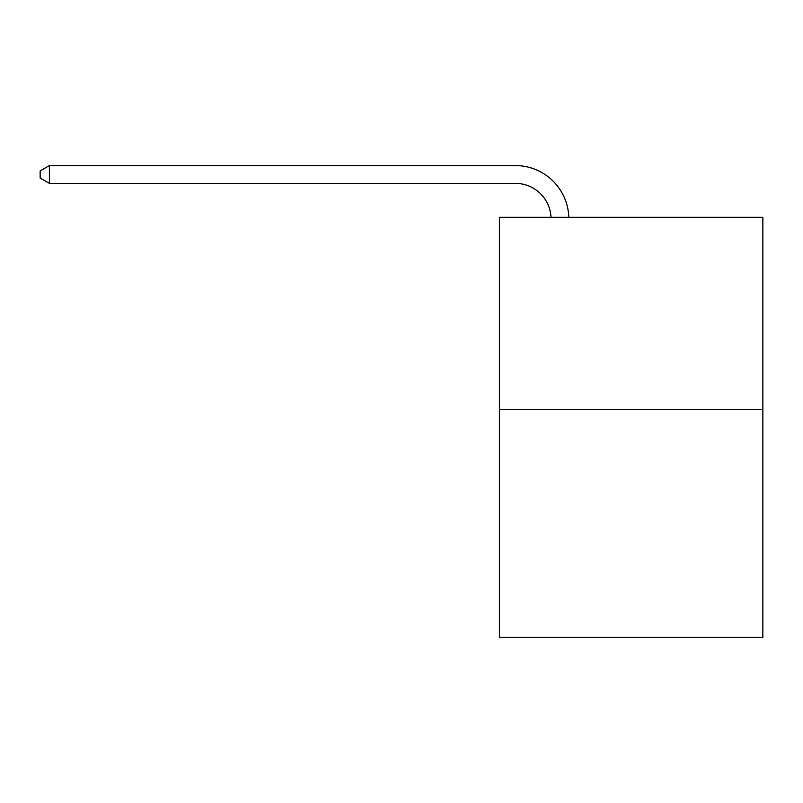 <?xml version="1.0" encoding="UTF-8"?>
<svg xmlns="http://www.w3.org/2000/svg" width="803" height="803" viewBox="0 0 803 803"><rect width="100%" height="100%" fill="white"/><g stroke="black" fill="none" stroke-linecap="round" stroke-linejoin="round"><path stroke-width="1.2" d="M762.85 409.58L762.85 217.332L499.406 217.332L499.406 637.431L762.85 637.431L762.85 409.58L499.406 409.58M550.988 217.332A35.603 35.603 0 0 0 515.426 183.375A35.603 35.603 0 0 1 550.988 217.332A35.603 35.603 0 0 0 515.426 183.375A35.603 35.603 0 0 1 550.988 217.332A35.603 35.603 0 0 0 515.426 183.375A35.603 35.603 0 0 1 550.988 217.332A35.603 35.603 0 0 0 515.426 183.375A35.603 35.603 0 0 1 550.988 217.332A35.603 35.603 0 0 0 515.426 183.375A35.603 35.603 0 0 1 550.988 217.332A35.603 35.603 0 0 0 515.426 183.375A35.603 35.603 0 0 1 550.988 217.332A35.603 35.603 0 0 0 515.426 183.375A35.603 35.603 0 0 1 550.988 217.332A35.603 35.603 0 0 0 515.426 183.375A35.603 35.603 0 0 1 550.988 217.332A35.603 35.603 0 0 0 515.426 183.375L49.405 183.375L40.15 178.035L40.15 170.909L49.405 165.569L515.426 165.569A53.399 53.399 0 0 1 568.795 217.332M49.405 165.569L515.426 165.569L49.405 165.569L515.426 165.569L49.405 165.569L515.426 165.569L49.405 165.569L515.426 165.569L49.405 165.569L515.426 165.569L49.405 165.569L515.426 165.569L49.405 165.569L515.426 165.569L49.405 165.569L515.426 165.569L49.405 165.569L49.405 183.375"/></g></svg>
